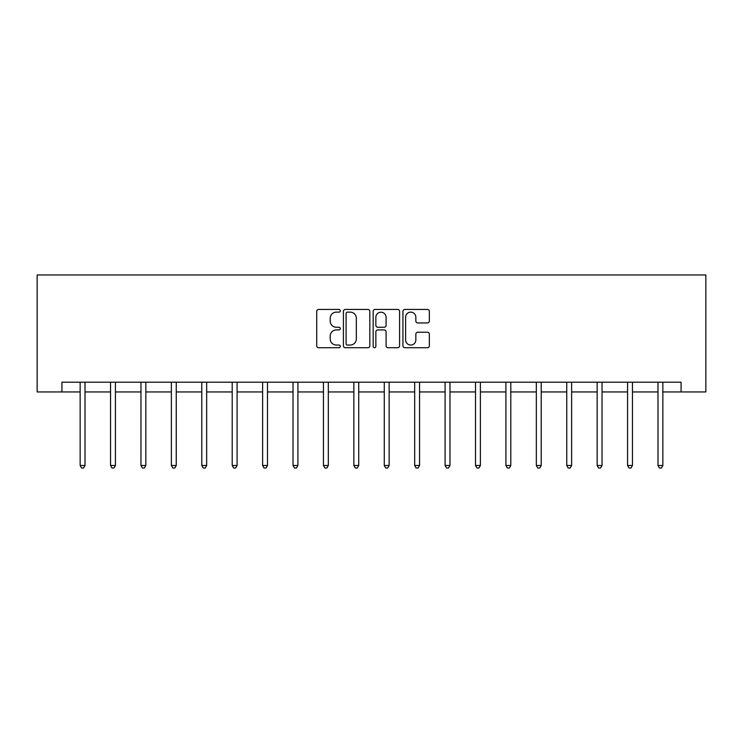 <?xml version="1.0" encoding="UTF-8"?>
<svg xmlns="http://www.w3.org/2000/svg" width="743" height="743" viewBox="0 0 743 743"><rect width="100%" height="100%" fill="white"/><g stroke="black" fill="none" stroke-linecap="round" stroke-linejoin="round"><path stroke-width="1.11" d="M340.303 310.797A1.337 1.337 0 0 0 338.966 309.45L318.636 309.45A1.913 1.913 0 0 0 316.722 311.363L316.722 345.811A1.913 1.913 0 0 0 318.636 347.724L338.966 347.724A1.337 1.337 0 0 0 340.303 346.387A1.337 1.337 0 0 0 338.966 345.049L336.338 345.049A6.12 6.12 0 0 1 330.217 338.919L330.217 336.05A6.12 6.12 0 0 1 336.338 329.929L338.966 329.929A1.337 1.337 0 0 0 340.303 328.592A1.337 1.337 0 0 0 338.966 327.254L336.338 327.254A6.12 6.12 0 0 1 330.217 321.125L330.217 318.255A6.12 6.12 0 0 1 336.338 312.134L338.966 312.134A1.337 1.337 0 0 0 340.303 310.797M427.429 322.945A1.913 1.913 0 0 0 429.343 321.032L429.343 311.363A1.913 1.913 0 0 0 427.429 309.45L404.842 309.45A1.913 1.913 0 0 0 402.929 311.363L402.929 345.811A1.913 1.913 0 0 0 404.842 347.724L427.429 347.724A1.913 1.913 0 0 0 429.343 345.811L429.343 334.136A1.913 1.913 0 0 0 427.429 332.223L417.761 332.223A1.913 1.913 0 0 0 415.848 334.136L415.848 339.932A5.117 5.117 0 0 1 410.73 345.049A5.117 5.117 0 0 1 405.613 339.932L405.613 317.252A5.117 5.117 0 0 1 410.73 312.134A5.117 5.117 0 0 1 415.848 317.252L415.848 321.032A1.913 1.913 0 0 0 417.761 322.945L427.429 322.945M61.91 391.951L61.91 382.199L681.09 382.199L681.09 391.951L705.85 391.951L705.85 274.975L37.15 274.975L37.15 391.951L80.142 391.951M369.828 311.363A1.913 1.913 0 0 0 367.915 309.45L345.328 309.45A1.913 1.913 0 0 0 343.415 311.363L343.415 345.811A1.913 1.913 0 0 0 345.328 347.724L367.915 347.724A1.913 1.913 0 0 0 369.828 345.811L369.828 311.363M375.085 309.45L397.672 309.45A1.913 1.913 0 0 1 399.585 311.363L399.585 345.811A1.913 1.913 0 0 1 397.672 347.724L388.004 347.724A1.913 1.913 0 0 1 386.091 345.811L386.091 331.842A1.913 1.913 0 0 0 384.177 329.929L377.769 329.929A1.913 1.913 0 0 0 375.856 331.842L375.856 346.387A1.337 1.337 0 0 1 374.518 347.724A1.337 1.337 0 0 1 373.172 346.387L373.172 311.363A1.913 1.913 0 0 1 375.085 309.45M85.008 391.951L110.549 391.951M115.425 391.951L140.966 391.951M145.842 391.951L171.373 391.951M176.249 391.951L201.79 391.951M206.665 391.951L232.206 391.951M237.082 391.951L262.613 391.951M267.489 391.951L293.03 391.951M297.906 391.951L323.446 391.951M328.313 391.951L353.854 391.951M358.73 391.951L384.27 391.951M389.146 391.951L414.687 391.951M419.554 391.951L445.094 391.951M449.97 391.951L475.511 391.951M480.387 391.951L505.918 391.951M510.794 391.951L536.335 391.951M541.21 391.951L566.751 391.951M571.627 391.951L597.158 391.951M602.034 391.951L627.575 391.951M632.451 391.951L657.992 391.951M662.858 391.951L681.09 391.951M347.436 312.134A1.337 1.337 0 0 0 346.099 313.472L346.099 343.712A1.337 1.337 0 0 0 347.436 345.049L350.213 345.049A6.12 6.12 0 0 0 356.334 338.919L356.334 318.255A6.12 6.12 0 0 0 350.213 312.134L347.436 312.134M386.091 317.345A5.117 5.117 0 0 0 380.973 312.227A5.117 5.117 0 0 0 375.856 317.345L375.856 325.341A1.913 1.913 0 0 0 377.769 327.254L384.177 327.254A1.913 1.913 0 0 0 386.091 325.341L386.091 317.345M85.269 382.199L85.157 382.487A1.95 1.95 0 0 0 85.008 383.221L85.008 465.489L80.142 465.489L80.142 383.221A1.95 1.95 0 0 0 79.993 382.487L79.882 382.199M85.008 465.489L83.55 468.025L81.6 468.025L80.142 465.489M115.685 382.199L115.564 382.487A1.95 1.95 0 0 0 115.425 383.221L115.425 465.489L110.549 465.489L110.549 383.221A1.95 1.95 0 0 0 110.41 382.487L110.298 382.199M115.425 465.489L113.967 468.025L112.017 468.025L110.549 465.489M146.092 382.199L145.981 382.487A1.95 1.95 0 0 0 145.842 383.221L145.842 465.489L140.966 465.489L140.966 383.221A1.95 1.95 0 0 0 140.826 382.487L140.706 382.199M145.842 465.489L144.374 468.025L142.424 468.025L140.966 465.489M176.509 382.199L176.388 382.487A1.95 1.95 0 0 0 176.249 383.221L176.249 465.489L171.373 465.489L171.373 383.221A1.95 1.95 0 0 0 171.234 382.487L171.122 382.199M176.249 465.489L174.791 468.025L172.84 468.025L171.373 465.489M206.916 382.199L206.805 382.487A1.95 1.95 0 0 0 206.665 383.221L206.665 465.489L201.79 465.489L201.79 383.221A1.95 1.95 0 0 0 201.65 382.487L201.539 382.199M206.665 465.489L205.198 468.025L203.257 468.025L201.79 465.489M237.333 382.199L237.221 382.487A1.95 1.95 0 0 0 237.082 383.221L237.082 465.489L232.206 465.489L232.206 383.221A1.95 1.95 0 0 0 232.067 382.487L231.946 382.199M237.082 465.489L235.615 468.025L233.664 468.025L232.206 465.489M267.749 382.199L267.629 382.487A1.95 1.95 0 0 0 267.489 383.221L267.489 465.489L262.613 465.489L262.613 383.221A1.95 1.95 0 0 0 262.474 382.487L262.363 382.199M267.489 465.489L266.031 468.025L264.081 468.025L262.613 465.489M298.157 382.199L298.045 382.487A1.95 1.95 0 0 0 297.906 383.221L297.906 465.489L293.03 465.489L293.03 383.221A1.95 1.95 0 0 0 292.891 382.487L292.77 382.199M297.906 465.489L296.438 468.025L294.488 468.025L293.03 465.489M328.573 382.199L328.462 382.487A1.95 1.95 0 0 0 328.313 383.221L328.313 465.489L323.446 465.489L323.446 383.221A1.95 1.95 0 0 0 323.298 382.487L323.186 382.199M328.313 465.489L326.855 468.025L324.905 468.025L323.446 465.489M358.99 382.199L358.869 382.487A1.95 1.95 0 0 0 358.73 383.221L358.73 465.489L353.854 465.489L353.854 383.221A1.95 1.95 0 0 0 353.714 382.487L353.603 382.199M358.73 465.489L357.272 468.025L355.321 468.025L353.854 465.489M389.397 382.199L389.286 382.487A1.95 1.95 0 0 0 389.146 383.221L389.146 465.489L384.27 465.489L384.27 383.221A1.95 1.95 0 0 0 384.131 382.487L384.01 382.199M389.146 465.489L387.679 468.025L385.728 468.025L384.27 465.489M419.814 382.199L419.702 382.487A1.95 1.95 0 0 0 419.554 383.221L419.554 465.489L414.687 465.489L414.687 383.221A1.95 1.95 0 0 0 414.538 382.487L414.427 382.199M419.554 465.489L418.095 468.025L416.145 468.025L414.687 465.489M450.23 382.199L450.109 382.487A1.95 1.95 0 0 0 449.97 383.221L449.97 465.489L445.094 465.489L445.094 383.221A1.95 1.95 0 0 0 444.955 382.487L444.843 382.199M449.97 465.489L448.512 468.025L446.562 468.025L445.094 465.489M480.637 382.199L480.526 382.487A1.95 1.95 0 0 0 480.387 383.221L480.387 465.489L475.511 465.489L475.511 383.221A1.95 1.95 0 0 0 475.371 382.487L475.251 382.199M480.387 465.489L478.919 468.025L476.969 468.025L475.511 465.489M511.054 382.199L510.933 382.487A1.95 1.95 0 0 0 510.794 383.221L510.794 465.489L505.918 465.489L505.918 383.221A1.95 1.95 0 0 0 505.779 382.487L505.667 382.199M510.794 465.489L509.336 468.025L507.385 468.025L505.918 465.489M541.461 382.199L541.35 382.487A1.95 1.95 0 0 0 541.21 383.221L541.21 465.489L536.335 465.489L536.335 383.221A1.95 1.95 0 0 0 536.195 382.487L536.084 382.199M541.21 465.489L539.743 468.025L537.802 468.025L536.335 465.489M571.878 382.199L571.766 382.487A1.95 1.95 0 0 0 571.627 383.221L571.627 465.489L566.751 465.489L566.751 383.221A1.95 1.95 0 0 0 566.612 382.487L566.491 382.199M571.627 465.489L570.16 468.025L568.209 468.025L566.751 465.489M602.294 382.199L602.174 382.487A1.95 1.95 0 0 0 602.034 383.221L602.034 465.489L597.158 465.489L597.158 383.221A1.95 1.95 0 0 0 597.019 382.487L596.908 382.199M602.034 465.489L600.576 468.025L598.626 468.025L597.158 465.489M632.702 382.199L632.59 382.487A1.95 1.95 0 0 0 632.451 383.221L632.451 465.489L627.575 465.489L627.575 383.221A1.95 1.95 0 0 0 627.436 382.487L627.315 382.199M632.451 465.489L630.983 468.025L629.033 468.025L627.575 465.489M663.118 382.199L663.007 382.487A1.95 1.95 0 0 0 662.858 383.221L662.858 465.489L657.992 465.489L657.992 383.221A1.95 1.95 0 0 0 657.843 382.487L657.731 382.199M662.858 465.489L661.4 468.025L659.45 468.025L657.992 465.489"/></g></svg>
